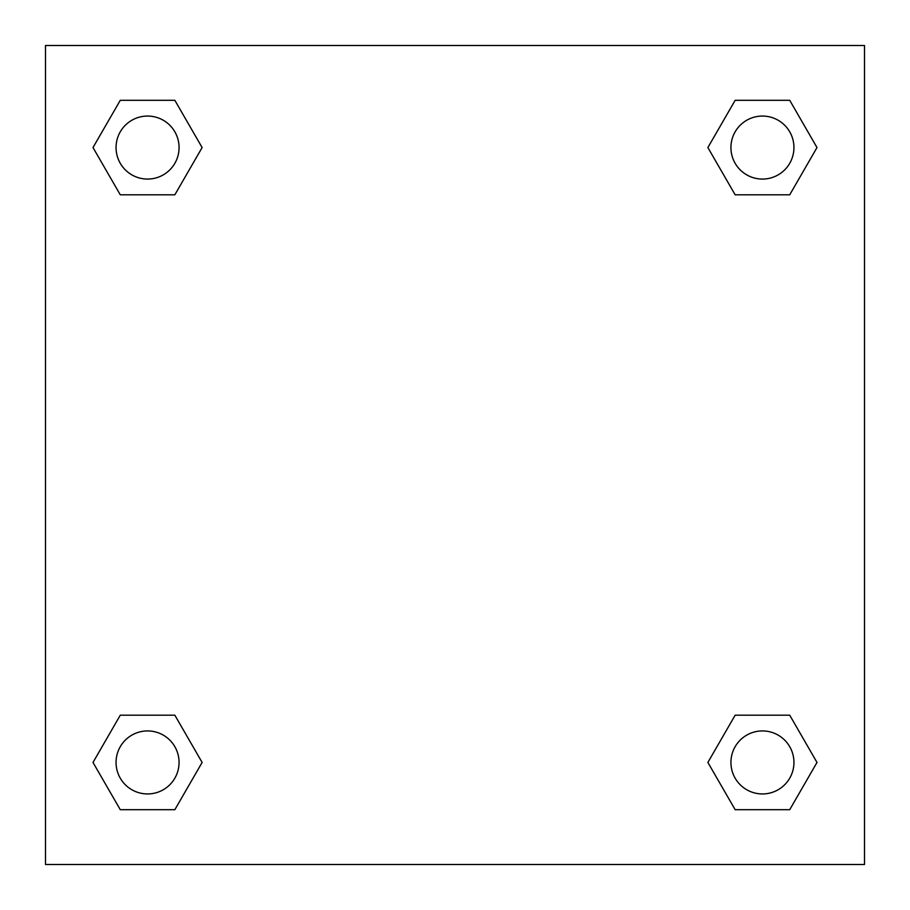 <?xml version="1.0" encoding="UTF-8"?>
<svg xmlns="http://www.w3.org/2000/svg" width="910" height="910" viewBox="0 0 910 910"><rect width="100%" height="100%" fill="white"/><g stroke="black" fill="none" stroke-linecap="round" stroke-linejoin="round"><path stroke-width="1.36" d="M789.721 194.808L735.155 194.808L789.721 194.808L816.998 147.556L789.721 194.808L735.155 194.808L707.878 147.556L735.155 100.305L707.878 147.556M120.279 100.305L174.845 100.305L120.279 100.305L174.845 100.305L202.122 147.556L174.845 194.808L120.279 194.808L174.845 194.808L120.279 194.808L93.002 147.556L120.279 100.305L93.002 147.556M120.279 715.192L174.845 715.192L120.279 715.192L93.002 762.443L120.279 715.192L174.845 715.192L202.122 762.443L174.845 809.695L120.279 809.695L174.845 809.695L120.279 809.695L93.002 762.443M750.534 715.192L735.155 715.192L750.534 715.192L735.155 715.192L707.878 762.443L735.155 715.192L789.721 715.192L735.155 715.192L789.721 715.192L816.998 762.443L789.721 809.695L735.155 809.695L789.721 809.695L735.155 809.695L707.878 762.443M864.5 45.5L45.5 45.5L45.5 864.5L864.5 864.5L864.5 45.5M735.155 100.305L789.721 100.305L735.155 100.305L789.721 100.305L816.998 147.556M793.941 762.443A31.497 31.497 0 0 0 746.689 735.155A31.497 31.497 0 0 0 746.689 789.721A31.497 31.497 0 0 0 793.941 762.443M179.065 762.443A31.497 31.497 0 0 0 131.813 735.155A31.497 31.497 0 0 0 131.813 789.721A31.497 31.497 0 0 0 179.065 762.443M793.941 147.556A31.497 31.497 0 0 0 746.689 120.279A31.497 31.497 0 0 0 746.689 174.845A31.497 31.497 0 0 0 793.941 147.556M179.065 147.556A31.497 31.497 0 0 0 131.813 120.279A31.497 31.497 0 0 0 131.813 174.845A31.497 31.497 0 0 0 179.065 147.556M159.466 715.192L174.845 715.192M750.534 194.808L735.155 194.808M174.845 194.808L159.466 194.808"/></g></svg>
